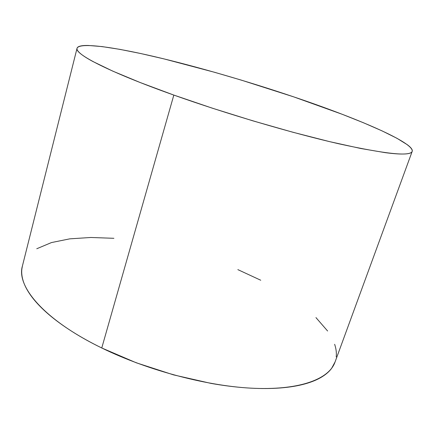 <?xml version="1.0" encoding="UTF-8"?>
<svg xmlns="http://www.w3.org/2000/svg" width="434" height="434" viewBox="0 0 434 434"><rect width="100%" height="100%" fill="white"/><g stroke="black" fill="none" stroke-linecap="round" stroke-linejoin="round"><path stroke-width="0.65" d="M77.024 48.337L22.4 266.069C16.21 286.353 44.056 319.961 101.762 347.981L173.828 95.079C108.967 72.039 74.382 53.941 77.04 48.282C79.362 42.206 112.699 46.883 154.558 56.642C196.971 66.603 247.467 81.277 293.612 96.836C356.46 117.999 414.356 142.564 412.186 151.39C410.358 156.614 385.902 154.081 338.835 143.795C292.093 133.14 226.25 113.762 173.828 95.079L101.762 347.981C148.395 370.831 209.307 386.678 255.197 388.354C301.18 390.009 329.07 378.676 334.967 362.227L412.159 151.471M293.612 96.836L241.12 80.062L214.673 72.315L163.9 58.872L140.708 53.523L119.86 49.357L102.142 46.595L88.444 45.472C84.625 45.391 81.722 45.641 79.731 46.226C77.746 46.812 76.84 47.767 77.008 49.08C77.187 50.398 78.587 52.102 81.201 54.179C83.833 56.268 87.771 58.731 93.012 61.568L112.731 71.111L140.03 82.471L173.828 95.079L212.269 108.164L252.876 120.842L292.858 132.24L329.552 141.625L360.762 148.493L385.001 152.622C391.821 153.528 397.343 153.999 401.569 154.032C405.774 154.059 408.73 153.696 410.434 152.947C412.121 152.193 412.669 151.108 412.072 149.703C411.47 148.292 409.87 146.621 407.276 144.69L396.969 138.3L382.099 130.9L363.573 122.8L342.187 114.278L293.612 96.836M22.454 265.863L21.906 268.673C21.342 272.823 21.906 277.326 23.599 282.181C25.308 287.048 28.232 292.19 32.376 297.599C36.543 303.019 41.941 308.59 48.575 314.308C55.232 320.032 63.038 325.744 71.995 331.446C80.968 337.153 90.89 342.665 101.762 347.981L136.325 362.808L173.54 374.878L210.951 383.385C223.239 385.566 234.968 387.052 246.132 387.85C257.281 388.636 267.566 388.75 276.984 388.191C286.386 387.627 294.719 386.455 301.988 384.681C309.241 382.902 315.339 380.623 320.287 377.846C325.212 375.063 328.988 371.905 331.614 368.363L335.07 361.951M336.214 356.949C336.659 352.885 336.128 348.67 334.636 344.298M327.61 331.012L315.952 317.596M260.753 280.239L237.848 269.623M113.898 238.304L90.852 237.479L69.793 238.846L51.478 242.563L36.771 248.747"/></g></svg>
